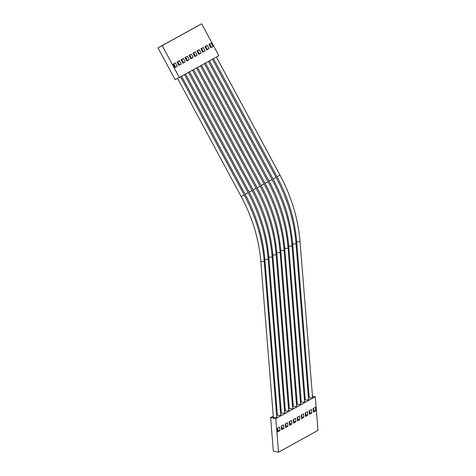 <?xml version="1.0" encoding="UTF-8"?>
<svg xmlns="http://www.w3.org/2000/svg" width="476" height="476" viewBox="0 0 476 476"><rect width="100%" height="100%" fill="white"/><g stroke="black" fill="none" stroke-linecap="round" stroke-linejoin="round"><path stroke-width="0.71" d="M273.397 417.047A1.708 0.631 -4.6 0 0 273.355 417.208A1.708 0.631 -4.6 0 0 273.551 417.476A1.708 0.631 -4.6 0 0 274.021 417.642A1.708 0.631 -4.6 0 0 274.682 417.714A1.708 0.631 -4.6 0 0 275.854 417.571A1.708 0.631 -4.6 0 0 276.717 417.095A1.708 0.631 -4.6 0 0 276.758 416.934L264.198 260.848C262.288 238.315 255.624 216.348 244.2 194.952L180.612 76.838M309.245 397.198A1.684 0.619 -4.6 0 0 309.192 397.383A1.684 0.619 -4.6 0 0 309.418 397.656A1.684 0.619 -4.6 0 0 309.852 397.811A1.684 0.619 -4.6 0 0 310.441 397.877A1.684 0.619 -4.6 0 0 311.709 397.728A1.684 0.619 -4.6 0 0 312.488 397.293A1.684 0.619 -4.6 0 0 312.548 397.109L299.987 241.029C298.077 218.496 291.413 196.534 279.989 175.138L216.401 57.025M305.271 399.406A1.684 0.619 -4.6 0 0 305.211 399.584A1.684 0.619 -4.6 0 0 305.437 399.858A1.684 0.619 -4.6 0 0 305.872 400.013A1.684 0.619 -4.6 0 0 306.461 400.078A1.684 0.619 -4.6 0 0 307.728 399.929A1.684 0.619 -4.6 0 0 308.513 399.495A1.684 0.619 -4.6 0 0 308.567 399.316L296.007 243.23C294.097 220.697 287.433 198.736 276.009 177.34L212.421 59.232M301.29 401.607A1.684 0.619 -4.6 0 0 301.237 401.786A1.684 0.619 -4.6 0 0 301.457 402.065A1.684 0.619 -4.6 0 0 301.891 402.214A1.684 0.619 -4.6 0 0 302.48 402.279A1.684 0.619 -4.6 0 0 303.748 402.131A1.684 0.619 -4.6 0 0 304.533 401.696A1.684 0.619 -4.6 0 0 304.586 401.518L292.026 245.432C290.116 222.899 283.452 200.937 272.034 179.541L208.44 61.434M297.31 403.809A1.684 0.619 -4.6 0 0 297.256 403.993A1.684 0.619 -4.6 0 0 297.482 404.267A1.684 0.619 -4.6 0 0 297.911 404.422A1.684 0.619 -4.6 0 0 298.506 404.487A1.684 0.619 -4.6 0 0 299.767 404.332A1.684 0.619 -4.6 0 0 300.552 403.904A1.684 0.619 -4.6 0 0 300.606 403.719L288.051 247.633C286.141 225.1 279.471 203.139 268.053 181.749L204.46 63.635M293.329 406.01A1.684 0.619 -4.6 0 0 293.275 406.195A1.684 0.619 -4.6 0 0 293.502 406.468A1.684 0.619 -4.6 0 0 293.936 406.623A1.684 0.619 -4.6 0 0 294.525 406.688A1.684 0.619 -4.6 0 0 295.792 406.54A1.684 0.619 -4.6 0 0 296.572 406.105A1.684 0.619 -4.6 0 0 296.625 405.921L284.071 249.84C282.161 227.308 275.497 205.34 264.073 183.95L200.485 65.837M289.354 408.218A1.684 0.619 -4.6 0 0 289.295 408.396A1.684 0.619 -4.6 0 0 289.521 408.67A1.684 0.619 -4.6 0 0 289.955 408.825A1.684 0.619 -4.6 0 0 290.544 408.89A1.684 0.619 -4.6 0 0 291.812 408.741A1.684 0.619 -4.6 0 0 292.591 408.307A1.684 0.619 -4.6 0 0 292.651 408.128L280.09 252.042C278.18 229.509 271.516 207.548 260.092 186.152L196.505 68.044M285.374 410.419A1.684 0.619 -4.6 0 0 285.32 410.598A1.684 0.619 -4.6 0 0 285.54 410.877A1.684 0.619 -4.6 0 0 285.975 411.026A1.684 0.619 -4.6 0 0 286.564 411.091A1.684 0.619 -4.6 0 0 287.831 410.943A1.684 0.619 -4.6 0 0 288.617 410.508A1.684 0.619 -4.6 0 0 288.67 410.33L276.11 254.243C274.2 231.711 267.536 209.749 256.118 188.353L192.524 70.246M281.393 412.621A1.684 0.619 -4.6 0 0 281.34 412.799A1.684 0.619 -4.6 0 0 281.56 413.079A1.684 0.619 -4.6 0 0 281.994 413.233A1.684 0.619 -4.6 0 0 282.589 413.299A1.684 0.619 -4.6 0 0 283.851 413.144A1.684 0.619 -4.6 0 0 284.636 412.71A1.684 0.619 -4.6 0 0 284.69 412.531L272.135 256.445C270.219 233.912 263.555 211.951 252.137 190.555L188.544 72.447M277.413 414.822A1.684 0.619 -4.6 0 0 277.359 415.007A1.684 0.619 -4.6 0 0 277.585 415.28A1.684 0.619 -4.6 0 0 278.02 415.435A1.684 0.619 -4.6 0 0 278.609 415.5A1.684 0.619 -4.6 0 0 279.876 415.352A1.684 0.619 -4.6 0 0 280.656 414.917A1.684 0.619 -4.6 0 0 280.709 414.733L268.155 258.647C266.245 236.12 259.581 214.152 248.157 192.762L184.569 74.649M161.983 45.744L159.995 46.785L161.983 45.744M193.815 28.12L191.828 29.161L193.815 28.12M189.835 30.321L187.853 31.362L189.835 30.321M185.854 32.523L183.873 33.564L185.854 32.523M181.874 34.73L179.892 35.765L181.874 34.73M177.899 36.932L175.912 37.973L177.899 36.932M173.918 39.133L171.931 40.174L173.918 39.133M169.938 41.335L167.957 42.376L169.938 41.335M165.957 43.542L163.976 44.577L165.957 43.542M275.854 417.571L274.682 417.714M276.74 416.714L277.228 416.815L276.717 417.095M279.876 415.352L278.609 415.5M280.691 414.501L281.203 414.614L280.656 414.917M283.851 413.144L282.589 413.299M284.672 412.299L285.183 412.406L284.636 412.71M287.831 410.943L286.564 411.091M288.652 410.098L289.164 410.205L288.617 410.508M291.812 408.741L290.544 408.89M292.633 407.896L293.145 408.003L292.591 408.307M295.792 406.54L294.525 406.688M296.607 405.689L297.119 405.802L296.572 406.105M299.767 404.332L298.506 404.487M300.588 403.487L301.1 403.6L300.552 403.904M303.748 402.131L302.48 402.279M304.569 401.286L305.08 401.393L304.533 401.696M307.728 399.929L306.461 400.078M308.549 399.084L309.061 399.191L308.513 399.495M197.79 25.918L195.809 26.953L197.79 25.918M311.709 397.728L310.441 397.877M312.524 396.877L313.035 396.99L312.488 397.293M309.102 396.228L308.353 396.645M305.122 398.43L304.372 398.846M301.141 400.637L300.392 401.048M297.161 402.839L296.411 403.255M293.186 405.04L292.437 405.457M289.206 407.242L288.456 407.658M285.225 409.449L284.475 409.86M281.245 411.651L280.495 412.067M277.27 413.852L276.544 414.257M273.266 416.072L270.624 417.529L273.319 451.087L278.525 452.2L318.004 430.346L315.302 396.788L275.824 418.642L270.624 417.529M315.302 396.788L312.47 396.181M273.551 417.476L272.885 417.333L273.343 417.077M277.585 415.28L276.865 415.126L277.347 414.864M281.56 413.079L280.846 412.924L281.328 412.656M285.54 410.877L284.826 410.723L285.308 410.455M289.521 408.67L288.801 408.521L289.283 408.253M293.502 406.468L292.782 406.314L293.264 406.052M297.482 404.267L296.762 404.112L297.244 403.844M301.457 402.065L300.743 401.911L301.225 401.643M305.437 399.858L304.723 399.709L305.205 399.441M309.418 397.656L308.698 397.502L309.18 397.24M275.824 418.642L278.525 452.2M309.418 414.316L311.768 413.019L311.477 409.419L309.126 410.723L309.418 414.316M305.437 416.524L307.788 415.221L307.496 411.627L305.146 412.924L305.437 416.524M301.457 418.725L303.807 417.422L303.515 413.828L301.171 415.132L301.457 418.725M297.476 420.927L299.826 419.624L299.541 416.03L297.191 417.333L297.476 420.927M293.502 423.128L295.852 421.831L295.56 418.231L293.21 419.534L293.502 423.128M289.521 425.33L291.871 424.033L291.58 420.439L289.229 421.736L289.521 425.33M285.54 427.537L287.891 426.234L287.599 422.64L285.249 423.938L285.54 427.537M281.56 429.739L283.91 428.436L283.625 424.842L281.274 426.145L281.56 429.739M277.585 431.94L279.936 430.643L279.644 427.043L277.294 428.346L277.585 431.94M313.392 412.115L315.743 410.812L315.457 407.218L313.107 408.521L313.392 412.115M277.502 430.935L278.323 430.477L277.883 430.203L279.936 430.643M277.478 428.245L277.651 430.334M281.483 428.733L282.304 428.275L281.863 428.001L283.91 428.436M281.459 426.038L281.625 428.132M285.457 426.526L286.284 426.074L285.844 425.8L287.891 426.234M285.439 423.836L285.606 425.925M289.438 424.324L290.265 423.866L289.819 423.592L291.871 424.033M289.42 421.635L289.587 423.723M293.418 422.123L294.239 421.665L293.799 421.391L295.852 421.831M293.394 419.433L293.567 421.522M297.399 419.921L298.22 419.463L297.78 419.189L299.826 419.624M297.375 417.226L297.548 419.32M301.379 417.714L302.2 417.262L301.76 416.988L303.807 417.422M301.356 415.024L301.522 417.113M305.354 415.512L306.181 415.054L305.741 414.78L307.788 415.221M305.336 412.823L305.503 414.911M309.335 413.311L310.156 412.853L309.715 412.579L311.768 413.019M309.317 410.621L309.483 412.71M313.315 411.109L314.136 410.651L313.696 410.377L315.743 410.812M313.291 408.414L313.464 410.508M179.357 77.534L162.197 45.654L201.675 23.8L218.835 55.68L175.162 79.736L157.996 47.856L162.197 45.654M157.996 47.856L201.675 23.8M206.733 49.968L209.083 48.665L207.244 45.25L204.894 46.553L206.733 49.968M202.752 52.17L205.102 50.867L203.264 47.451L200.914 48.754L202.752 52.17M198.772 54.371L201.122 53.068L199.283 49.653L196.933 50.956L198.772 54.371M194.791 56.573L197.141 55.276L195.303 51.86L192.953 53.157L194.791 56.573M190.816 58.78L193.167 57.477L191.328 54.062L188.978 55.365L190.816 58.78M186.836 60.982L189.186 59.678L187.348 56.263L184.997 57.566L186.836 60.982M182.855 63.183L185.206 61.88L183.367 58.465L181.017 59.768L182.855 63.183M178.875 65.385L181.225 64.087L179.387 60.672L177.036 61.969L178.875 65.385M174.9 67.592L177.25 66.289L175.412 62.874L173.062 64.171L174.9 67.592M210.713 47.761L213.058 46.464L211.219 43.048L208.869 44.345L210.713 47.761M173.508 63.927L175.329 67.3L177.25 66.289M174.882 67.562L175.329 67.3M210.695 47.737L213.058 46.464M209.321 44.095L211.142 47.475M206.721 49.938L209.083 48.665M205.34 46.303L207.161 49.677M202.74 52.146L205.102 50.867M201.366 48.504L203.181 51.884M198.76 54.347L201.122 53.068M197.385 50.706L199.206 54.086M194.779 56.549L197.141 55.276M193.405 52.907L195.225 56.287M190.799 58.75L193.167 57.477M189.424 55.115L191.245 58.488M186.824 60.958L189.186 59.678M185.45 57.316L187.264 60.696M182.844 63.159L185.206 61.88M181.469 59.518L183.29 62.897M178.863 65.361L181.225 64.087M177.488 61.719L179.309 65.099M313.696 410.377L313.529 408.289M211.409 47.326L209.589 43.953M309.715 412.579L309.549 410.49M305.741 414.78L305.568 412.692M301.76 416.988L301.594 414.893M297.78 419.189L297.613 417.095M293.799 421.391L293.632 419.302M289.819 423.592L289.652 421.504M285.844 425.8L285.671 423.705M281.863 428.001L281.697 425.907M277.883 430.203L277.716 428.114M179.577 64.95L177.756 61.577M183.552 62.749L181.737 59.369M187.532 60.547L185.711 57.168M191.513 58.346L189.692 54.966M195.493 56.138L193.672 52.765M199.468 53.937L197.653 50.557M203.448 51.735L201.628 48.356M207.429 49.534L205.608 46.154M175.596 67.158L173.776 63.778M244.2 194.952L241.195 196.57C252.399 217.562 258.932 239.083 260.794 261.122A1.708 0.631 -4.6 0 0 261.467 261.562A1.708 0.631 -4.6 0 0 263.853 261.276A1.708 0.631 -4.6 0 0 264.198 260.848M279.989 175.138L277.032 176.733C288.236 197.73 294.769 219.252 296.637 241.296A1.684 0.619 -4.6 0 0 297.292 241.725A1.684 0.619 -4.6 0 0 299.642 241.445A1.684 0.619 -4.6 0 0 299.987 241.029M276.009 177.34L273.051 178.934C284.255 199.932 290.788 221.453 292.657 243.498A1.684 0.619 -4.6 0 0 293.311 243.926A1.684 0.619 -4.6 0 0 295.661 243.647A1.684 0.619 -4.6 0 0 296.007 243.23M272.034 179.541L269.071 181.136C280.275 202.133 286.808 223.655 288.676 245.699A1.684 0.619 -4.6 0 0 289.337 246.128A1.684 0.619 -4.6 0 0 291.687 245.854A1.684 0.619 -4.6 0 0 292.026 245.432M268.053 181.749L265.09 183.337C276.294 204.335 282.833 225.856 284.696 247.907A1.684 0.619 -4.6 0 0 285.356 248.335A1.684 0.619 -4.6 0 0 287.706 248.055A1.684 0.619 -4.6 0 0 288.051 247.633M264.073 183.95L261.116 185.545C272.32 206.542 278.853 228.064 280.721 250.108A1.684 0.619 -4.6 0 0 281.375 250.537A1.684 0.619 -4.6 0 0 283.726 250.257A1.684 0.619 -4.6 0 0 284.071 249.84M260.092 186.152L257.135 187.746C268.339 208.744 274.872 230.265 276.74 252.31A1.684 0.619 -4.6 0 0 277.395 252.738A1.684 0.619 -4.6 0 0 279.745 252.458A1.684 0.619 -4.6 0 0 280.09 252.042M256.118 188.353L253.155 189.948C264.358 210.945 270.892 232.466 272.76 254.511A1.684 0.619 -4.6 0 0 273.42 254.94A1.684 0.619 -4.6 0 0 275.765 254.66A1.684 0.619 -4.6 0 0 276.11 254.243M252.137 190.555L249.174 192.149C260.378 213.147 266.917 234.668 268.779 256.719A1.684 0.619 -4.6 0 0 269.44 257.147A1.684 0.619 -4.6 0 0 271.79 256.867A1.684 0.619 -4.6 0 0 272.135 256.445M248.157 192.762L245.2 194.357C256.397 215.354 262.936 236.875 264.805 258.92A1.684 0.619 -4.6 0 0 265.459 259.349A1.684 0.619 -4.6 0 0 267.81 259.069A1.684 0.619 -4.6 0 0 268.155 258.647M241.195 196.57L177.602 78.457M277.032 176.733L213.456 58.655M273.051 178.934L209.482 60.857M269.071 181.136L205.501 63.064M265.09 183.337L201.521 65.266M261.116 185.545L197.54 67.467M257.135 187.746L193.565 69.669M253.155 189.948L189.585 71.876M249.174 192.149L185.604 74.078M245.2 194.357L181.624 76.279M264.805 258.92L277.359 415.007M268.779 256.719L281.34 412.799M272.76 254.511L285.32 410.598M276.74 252.31L289.295 408.396M280.721 250.108L293.275 406.195M284.696 247.907L297.256 403.993M288.676 245.699L301.237 401.786M292.657 243.498L305.211 399.584M296.637 241.296L309.192 397.383M273.355 417.208L260.794 261.122"/></g></svg>
